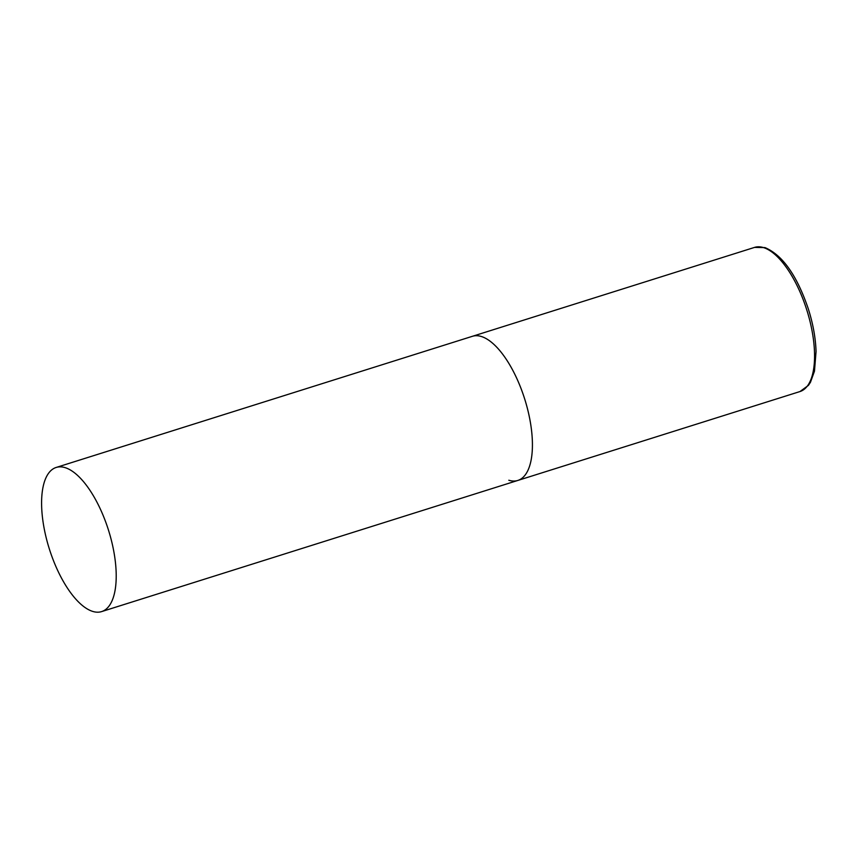 <?xml version="1.0" encoding="UTF-8"?>
<svg xmlns="http://www.w3.org/2000/svg" width="859" height="859" viewBox="0 0 859 859"><rect width="100%" height="100%" fill="white"/><g stroke="black" fill="none" stroke-linecap="round" stroke-linejoin="round"><path stroke-width="1.29" d="M56.2 467.446A75.571 31.031 -107.5 0 0 44.206 528.704A75.571 31.031 -107.5 0 0 101.62 611.597A75.571 31.031 -107.5 0 0 113.603 550.351A75.571 31.031 -107.5 0 0 56.2 467.446L754.546 247.403A75.571 31.031 72.5 0 1 763.544 247.607A75.571 31.031 72.5 0 1 809.715 320.235A75.571 31.031 72.5 0 1 799.965 391.554L517.816 480.449A75.571 31.031 -107.5 0 0 529.81 419.203A75.571 31.031 -107.5 0 0 472.396 336.309A75.571 31.031 72.5 0 1 481.405 336.513A75.571 31.031 72.5 0 1 527.576 409.131A75.571 31.031 72.5 0 1 517.816 480.449A75.571 31.031 72.5 0 1 508.818 480.245M754.546 247.403L764.993 247.596C782.57 255.08 797.034 275.589 808.394 309.111C813.076 323.972 815.631 338.124 816.05 351.556L814.472 371.185L810.477 382.255L808.437 385.358L799.965 391.554M517.816 480.449L101.62 611.597"/></g></svg>
